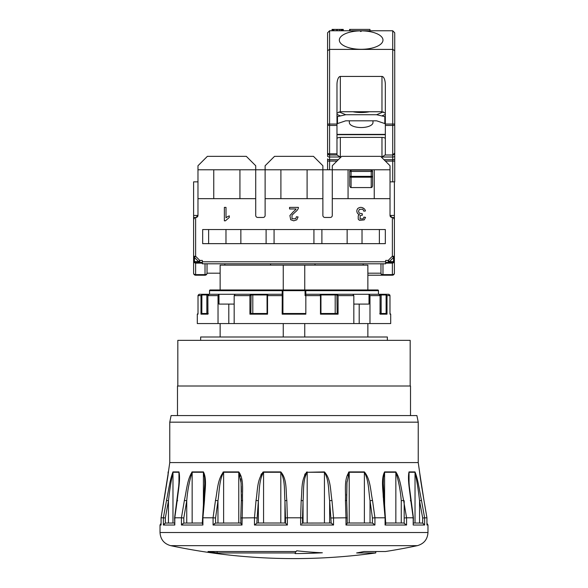 <?xml version="1.0" encoding="UTF-8"?>
<svg xmlns="http://www.w3.org/2000/svg" width="588" height="588" viewBox="0 0 588 588"><rect width="100%" height="100%" fill="white"/><g stroke="black" fill="none" stroke-linecap="round" stroke-linejoin="round"><path stroke-width="0.88" d="M285.489 517.969L284.945 500.763C284.085 491.362 285.467 480.492 280.807 472.267L263.564 472.267A2.014 0.485 90 0 1 263.571 471.914L280.814 471.914C287.275 479.191 285.709 491.031 286.819 500.41L287.378 517.793L285.489 517.969L285.489 523.063L287.37 525.025L285.408 523.011L257.044 523.011L254.464 525.025L254.464 517.793L256.037 500.41C257.684 491.024 256.86 479.198 263.571 471.914L262.63 472.311M261.587 473.634L260.829 475.178M343.26 29.4L343.26 30.767L343.26 29.4L343.061 30.745L343.061 29.4L342.26 29.4L343.061 29.4M332.044 29.4L332.044 30.767L332.044 29.4L332.132 30.745L332.543 30.745L332.543 29.4L342.26 29.4L342.26 30.745L341.503 30.745L341.503 29.4M332.058 30.745L332.058 29.4M332.132 29.4L333.425 29.4M197.972 181.861L193.606 181.861L193.606 215.443L197.972 215.443L195.958 217.457A2.014 2.014 0 0 0 197.972 215.443L197.972 165.75L207.373 156.349L246.321 156.349L255.721 165.75L255.721 198.656L239.941 198.656L239.941 169.778L265.122 169.778L265.122 165.75L274.522 156.349L313.478 156.349L322.878 165.75L322.878 215.443A2.014 2.014 0 0 0 324.892 217.457L330.265 217.457A2.014 2.014 0 0 0 332.279 215.443L332.279 165.75L341.679 156.349L380.627 156.349L390.028 165.75L390.028 215.443A2.014 2.014 0 0 0 392.042 217.457L390.028 215.443L394.394 215.443L394.394 181.861M361.157 31.436L360.481 31.436L361.157 31.436L361.157 30.767L329.589 30.767L327.575 32.781L329.589 30.767L329.589 124.053L336.975 124.053L336.975 125.45L329.589 125.45L329.589 124.053L327.575 124.053L327.575 152.99L327.575 124.612A2.014 0.838 180 0 0 329.589 125.45L329.589 153.821L336.975 153.821L336.975 125.45M360.481 31.436L360.481 30.863A21.822 9.224 0 0 0 339.327 40.08A21.822 9.224 0 0 0 361.157 49.304A21.822 9.224 0 0 0 382.979 40.08A21.822 9.224 0 0 0 361.157 30.863M350.051 30.767L350.051 29.4L369.962 29.4L369.962 30.767M372.571 171.453L372.571 176.349A1.345 0.845 180 0 1 371.226 177.201L371.226 187.572L351.08 187.572A2.131 1.345 -90 0 1 349.735 185.441L349.735 171.453L372.571 171.453A1.345 1.345 0 0 0 371.226 170.116L371.226 176.349L372.571 176.349L372.571 185.441A2.131 1.345 90 0 1 371.226 187.572M193.606 256.272A2.014 1.426 0 0 0 194.459 257.434L198.619 261.601L199.78 260.433L195.62 256.272L193.606 256.272L193.606 260.433A2.014 1.426 180 0 0 194.459 261.601A2.014 1.426 90 0 0 195.62 262.446L199.78 262.446L195.62 262.446A2.014 2.014 0 0 1 193.606 260.433L193.606 218.802L194.275 218.802L194.275 217.457L195.62 217.457L195.62 256.272L194.459 257.434L194.459 261.601L198.619 261.601A2.014 1.426 90 0 0 199.78 262.446L202.331 262.446M336.975 113.161L340.334 111.742L381.972 111.742L385.331 113.161M340.334 111.742L340.334 76.433A8.276 3.359 90 0 0 336.975 84.709L336.975 124.053M357.769 208.512C359.768 207.013 361.789 206.998 363.818 208.461A4.013 4.013 0 0 1 365.435 210.96L363.825 211.173L362.877 209.196L359.327 209.379L358.54 211.335L359.268 213.165L362.252 213.709L362.355 215.223A3.285 3.285 0 0 0 360.238 215.745L360.018 218.876L363.134 218.868L363.943 217.09L365.552 217.376L364.207 219.89L359.621 220.324A3.366 3.366 0 0 1 358.239 219.059L358.217 215.818A3.109 3.109 0 0 1 359.569 214.708A3.072 3.072 0 0 1 357.754 213.591C356.526 211.908 356.526 210.217 357.769 208.512M349.603 30.767L349.603 29.4L350.051 29.4M384.008 159.723L392.718 159.723L392.718 156.996L381.972 156.996L385.044 155.004L392.718 155.004A2.014 2.014 0 0 0 394.732 152.99L394.732 181.861L390.028 181.861M385.669 261.778L385.669 263.791L202.331 263.791L202.331 261.778L385.669 261.778L385.669 260.433L388.22 260.433L392.38 256.272L392.38 217.457L393.725 217.457L393.725 218.802L394.394 218.802L394.394 273.192A2.014 1.426 180 0 1 392.38 274.618L392.38 263.123A2.852 2.014 90 0 0 394.357 260.829M385.331 123.745L376.599 120.812L345.707 120.812L336.975 123.745M385.331 116.718L376.599 114.726L345.707 114.726L336.975 116.718M322.878 198.656L307.098 198.656L307.098 169.778L280.902 169.778L280.902 198.656L265.122 198.656L265.122 215.443A2.014 2.014 0 0 1 263.108 217.457L257.735 217.457A2.014 2.014 0 0 1 255.721 215.443L255.721 198.656M394.394 256.272L392.38 256.272L393.541 257.434A2.014 1.426 -0 0 0 394.394 256.272L394.394 260.433A2.014 2.014 0 0 1 392.38 262.446L388.22 262.446A2.014 1.426 -90 0 0 389.381 261.601L393.541 261.601A2.014 1.426 90 0 1 392.38 262.446L385.669 262.446M207.035 263.791L207.035 273.192A2.014 1.426 180 0 1 205.021 274.618L205.021 263.791M195.62 275.206L195.62 274.618L205.021 274.618L205.021 275.206A2.014 2.014 0 0 0 207.035 273.192A2.014 2.014 0 0 1 205.021 275.206L195.62 275.206A2.014 2.014 0 0 1 193.606 273.192L193.606 260.433M332.161 30.745L333.161 30.745L333.161 29.4M339.636 29.4L339.636 30.745L333.94 30.745L333.94 29.4M369.462 111.742A19.485 8.232 180 0 1 352.844 111.742M327.575 124.053L327.575 32.781L329.589 30.767M327.575 50.686L329.589 49.399L392.718 49.399L394.732 50.686L394.732 39.499M385.331 125.45L385.331 124.053L392.718 124.053L392.718 125.45A2.014 0.838 180 0 0 394.732 124.612L394.732 152.99L392.718 155.004L392.718 125.45L385.331 125.45L385.331 155.004M362.024 229.541L362.024 243.645L313.926 243.645L313.926 229.541L385.331 229.541L385.331 243.645L379.37 243.645L379.37 229.541M226.005 217.847L226.005 207.38L224.359 207.38L224.359 220.816L225.424 220.816L229.291 217.457L229.291 215.869A10.812 10.812 0 0 0 227.563 216.715A8.408 8.408 0 0 0 226.005 217.847M385.331 138.768A3.359 1.36 0 0 0 381.972 137.408L340.334 137.408A3.359 1.36 0 0 0 336.975 138.768M336.975 153.821L336.975 155.004L329.589 155.004L329.589 153.821A2.014 0.838 0 0 1 327.575 152.99A2.014 2.014 0 0 0 329.589 155.004L329.589 161.09L336.939 161.09M336.975 155.004L340.334 156.996L329.589 156.996A2.014 0.816 0 0 1 327.575 156.18L327.575 152.99M292.03 215.164L291.964 218.78L295.683 218.743L296.403 216.774L298.087 216.943L296.786 219.824L293.743 220.816L290.7 219.743L289.906 215.524L293.53 211.533A30.657 30.657 0 0 0 295.426 209.857A5.476 5.476 0 0 0 296.117 208.96L289.561 208.96L289.561 207.38L298.403 207.38A2.903 2.903 0 0 1 298.204 208.519A6.078 6.078 0 0 1 297.124 210.306A16.964 16.964 0 0 1 294.978 212.327L292.03 215.164M333.536 525.025L331.198 523.063L329.64 500.763L331.963 500.41L333.543 517.793L333.536 525.025L300.63 525.025L300.63 517.793L287.37 517.793L287.37 525.025L254.464 525.025M331.198 517.969L345.987 517.793L345.45 500.41L346.685 500.697L346.986 481.682M207.858 313.852L207.858 295.624L209.152 294.279L207.285 294.279L209.152 294.279L207.858 295.624L207.931 314.161L200.986 314.161L201.824 313.485L207.858 313.485L206.844 313.485L206.844 294.956L207.285 294.279L214.179 294.279M210.173 289.987A0.669 0.661 90 0 1 210.203 289.98L213.767 289.98M305.753 294.279L305.834 295.624L305.753 294.279L305.084 294.956A0.669 0.669 -90 0 1 305.753 294.279L352.874 294.279L353.829 295.624L338.078 295.624L338.078 314.161L320.467 314.161L320.923 313.485L337.174 313.485L338.078 314.161M282.166 314.161L282.916 313.485L305.084 313.485L305.834 314.161L282.166 314.161L282.247 294.279L267.966 294.279L267.54 295.624L267.54 314.161L249.922 314.161L249.922 295.624L250.473 294.279L267.966 294.279A0.669 0.625 90 0 0 267.342 294.956M347.751 475.398L349.221 472.267L346.898 482.976L346.655 500.638M345.45 500.41C345.891 491.024 343.796 479.198 349.213 471.914L348.486 472.215M198.016 313.485L198.024 313.999M300.622 517.785L302.511 517.969L302.511 523.063L330.956 523.011L332.301 523.849M302.511 523.063L301.769 523.871M408.638 475.31L409.042 472.267L408.638 476.118M213.062 517.785L215.576 517.969L215.576 523.063L240.771 523.011M163.376 517.785L165.338 517.969L165.338 523.063L174.585 523.011M165.338 523.063L163.376 525.025L163.376 517.793L161.061 517.793L161.075 525.025L160.024 525.025L160.024 532.522L427.976 532.522C427.513 539.402 423.963 543.782 417.326 545.664L170.674 545.664C164.037 543.782 160.487 539.402 160.024 532.522M179.362 476.118L178.723 485.997L174.585 517.822L174.805 525.025L163.376 525.025L163.993 523.871M241.345 500.638L241.102 482.991L238.779 472.267L223.616 472.267C219.096 480.506 219.442 491.362 217.964 500.763L215.576 517.969M168.396 472.612L168.388 472.267A2.014 2.007 -90 0 1 168.418 471.914L161.075 517.793L161.075 525.025M408.638 475.935L409.277 485.997L413.415 517.83L413.195 525.025L413.195 517.793L412.695 517.969M372.417 517.969L374.931 517.793L374.931 525.025L372.424 523.063L372.424 517.969L370.036 500.763C368.573 491.362 368.897 480.492 364.384 472.267A2.014 1.125 -90 0 0 364.369 471.914C370.536 479.191 370.536 491.031 372.52 500.41L374.938 517.793L385.081 517.793L383.516 500.41C383.236 491.024 380.848 479.198 384.574 471.914L395.827 471.914C400.7 479.191 401.523 491.031 403.611 500.41L406.573 517.793L413.195 517.793L410.791 500.41L410.314 500.763M175.297 517.969L174.805 517.793L174.805 525.025M322.364 552.786A588.904 480.881 -90 0 1 296.653 550.772A594.292 48.539 90 0 1 296.271 551.515L208.02 551.515A594.314 558.475 90 0 0 217.17 552.948L295.47 552.948A594.292 48.539 90 0 1 295.095 553.573A589.301 589.029 -90 0 0 322.364 552.786M181.427 517.785L183.816 517.969L183.816 523.063L202.265 523.011M183.816 523.063L181.435 525.025L181.435 517.793L174.805 517.793L177.208 500.41C178.186 491.031 180.575 479.191 178.987 471.914A2.014 1.837 -90 0 0 178.958 472.267L172.975 472.267C171.034 481.182 169.528 490.686 168.455 500.763L165.338 517.969M202.537 523.063L202.911 525.025L181.435 525.025L182.368 523.871M181.427 517.793L184.389 500.41C186.469 491.024 187.3 479.198 192.173 471.914L191.894 472.01M204.72 484.203L204.58 477.544L203.404 472.267L192.151 472.267A2.014 1.632 90 0 1 192.173 471.914L203.426 471.914C207.152 479.191 204.764 491.031 204.484 500.41L202.919 517.793M215.576 523.063L213.069 525.025L213.069 517.793L202.911 517.793L202.911 525.025M213.062 517.793L215.48 500.41C217.464 491.024 217.464 479.198 223.631 471.914L222.918 472.208M223.616 523.011L223.616 472.267A2.014 1.125 90 0 1 223.631 471.914L238.787 471.914C244.211 479.191 242.109 491.031 242.55 500.41L242.006 525.025L213.069 525.025L214.532 523.629M254.457 517.793L240.771 517.94L240.911 523.585M300.622 517.793L301.181 500.41C302.291 491.024 300.733 479.198 307.186 471.914L306.245 472.311M329.64 523.011L329.64 500.763C328.413 491.362 329.302 480.484 324.436 472.267L307.193 472.267L324.429 471.914C331.147 479.191 330.309 491.031 331.963 500.41M410.791 500.41C409.814 491.024 407.433 479.198 409.013 471.914A2.014 1.837 90 0 1 409.042 472.267L409.042 483.387M424.624 525.025L422.662 523.063L422.662 517.969L419.545 500.763C418.472 490.679 416.965 481.175 415.025 472.267A2.014 1.933 -90 0 0 414.996 471.914C417.995 479.191 419.545 491.031 421.478 500.41L424.624 517.793L424.624 525.025L413.195 525.025M426.925 517.785L422.662 517.969M425.491 509.245L423.977 500.439L426.939 517.793L426.925 525.025L426.939 517.793L423.97 500.41C422.427 491.024 420.332 479.198 419.582 471.914L418.237 462.572L169.763 462.572L168.418 471.914M382.648 485.093L383.28 497.544M305.253 473.634L304.562 475.178M163.376 517.793L166.522 500.41C168.455 491.024 170.006 479.198 173.004 471.914L172.776 472.127M184.389 500.41L186.741 500.763L183.816 517.969M166.522 500.41L168.455 500.763L168.455 523.011M282.159 294.279L282.247 289.98L210.203 289.98A0.669 0.661 90 0 0 209.541 290.656L209.541 294.279L252.45 294.279L252.803 294.956L251.098 294.956A0.669 0.625 -90 0 0 250.473 294.279M177.686 500.763L177.208 500.41M179.362 475.31L178.958 472.267L178.958 483.387M419.582 471.914A2.014 2.007 90 0 1 419.611 472.267L423.985 500.425L419.597 472.377M419.545 523.011L419.545 500.763L421.478 500.41M383.596 475.376L384.596 472.267L383.42 477.552L383.28 484.358M367.868 289.98L367.868 265.137L304.746 265.137L304.746 289.98L304.746 265.137L283.254 265.137L283.254 289.98M242.006 525.025L240.771 523.173M215.48 500.41L217.964 500.763L217.964 523.011M242.55 500.41L241.315 500.697L241.418 494.493M282.247 289.98A0.669 0.669 -90 0 1 282.924 290.656A0.669 0.669 0 0 0 282.247 289.98L377.797 289.98A0.669 0.661 -90 0 1 378.459 290.656L282.924 290.656L282.924 294.941A0.669 0.669 90 0 0 282.247 294.279M380.149 313.485L386.176 313.485L381.156 313.485L381.156 294.956L380.715 294.279L378.848 294.279L385.735 294.279L378.848 294.279L380.149 295.624L378.848 294.279L369.014 294.279L378.459 294.279L378.459 290.656A0.669 0.669 0 0 0 377.797 289.98M305.848 294.279L305.753 289.98A0.669 0.669 90 0 0 305.084 290.656L305.084 295.624L305.834 295.624L305.834 314.161M301.181 500.41L303.055 500.763L302.511 517.969M209.534 290.656L209.534 294.279L209.534 290.656A0.669 0.669 0 0 1 210.203 289.98A0.669 0.669 0 0 0 209.534 290.656L282.924 290.656L282.924 313.485M383.28 483.63L383.28 482.057M307.193 523.011L307.193 472.267C302.519 480.514 303.923 491.362 303.055 500.763L303.055 523.011M267.54 313.485L267.099 313.485L267.048 295.624L267.077 313.485L250.826 313.485L249.922 314.161M251.098 294.956L250.856 313.485L267.048 313.485L267.54 314.161M256.037 500.41L258.36 500.763L256.802 523.063M263.564 523.011L263.564 472.267C258.698 480.499 259.595 491.362 258.36 500.763L258.36 523.011M284.945 523.011L284.945 500.763L286.819 500.41M389.976 313.999L390.704 314.161L390.704 323.562L197.296 323.562L197.296 314.161L197.972 313.485M320.467 314.161L320.467 295.624L320.034 294.279L320.952 295.624L305.834 295.624M337.152 313.485L336.902 294.956A0.669 0.625 -90 0 1 337.527 294.279L369.014 294.279L369.977 295.624L369.977 323.562M335.197 313.485L335.197 294.956L335.55 294.279L337.527 294.279L338.078 295.624L337.152 295.624M170.674 545.664A594.314 594.314 0 0 0 375.761 552.948L356.629 552.948A594.314 455.274 90 0 0 364.09 551.515L385.5 551.515A594.314 594.314 0 0 0 417.326 545.664M353.829 323.562L353.829 295.624M353.829 304.084L369.014 304.084L369.014 294.279M359.202 304.084L359.202 323.562M389.984 313.485L390.704 314.161M395.849 523.011L395.849 472.267C398.693 481.175 400.501 490.679 401.259 500.763L403.611 500.41M383.516 500.41L383.905 500.763M305.084 290.656L305.084 295.624M385.735 523.011L403.735 523.011L406.565 525.025L406.565 517.793L406.565 525.025L385.089 525.025L385.089 517.793M240.249 475.398L240.389 476.133M240.764 478.875L241.014 481.682M241.264 486.136L241.403 492.046M385.081 517.785L385.463 517.969L385.081 517.785M228.798 304.084L228.798 323.562M370.036 523.011L370.036 500.763L372.52 500.41M385.463 523.063L385.089 525.025L385.691 523.871M320.658 294.956A0.669 0.625 90 0 0 320.034 294.279M252.803 313.485L252.803 294.956L267.599 294.956M320.952 313.514L320.952 295.624L320.923 313.485M426.939 524.775L427.976 525.025L427.976 532.522M347.229 523.011L372.057 523.011L373.468 523.629M346.927 523.857L345.994 525.025L347.229 523.173L347.229 517.94L345.987 517.785M304.746 323.562L304.746 336.99L304.746 323.562M200.986 314.161L200.986 295.624L202.265 294.279L199.369 294.279L202.265 294.279L199.369 294.279L198.016 295.624L198.016 314.073M404.184 517.969L406.565 517.793M389.976 314.161L389.976 295.624L388.631 294.279L385.735 294.279L388.631 294.279L385.735 294.279L387.014 295.624L387.014 314.161L380.069 314.161L380.069 295.624L369.977 295.624M204.404 475.376L204.47 476.045M204.646 478.875L204.72 482.057M315.021 263.791L315.021 265.137L315.021 263.791M283.254 265.137L220.132 265.137L220.132 289.98M254.457 517.785L256.802 517.969M386.118 313.485L386.118 295.624A0.676 0.625 -90 0 0 385.493 294.956L385.735 294.279L389.028 294.338M386.176 313.485L387.014 314.161M208.027 294.956L202.507 294.956A0.676 0.625 90 0 0 201.882 295.624L201.824 313.485M201.882 313.485L206.844 313.485M169.763 422.162L171.108 415.562L416.892 415.562L418.237 422.162L169.763 422.162L169.763 462.572M413.415 523.011L422.662 523.063M381.156 313.485L380.069 313.485M234.171 323.562L234.171 295.624L235.126 294.279M218.03 323.562L218.03 295.624L207.931 295.624M270.553 263.791L270.553 265.137M202.507 294.956L202.265 294.279L209.541 294.279M208.226 313.485L207.931 314.161L208.226 313.485M177.826 386.015L177.826 340.349L410.174 340.349L410.174 386.015M346.582 495.096L346.582 494.398M217.17 551.515L217.17 552.948M202.537 517.969L202.911 517.793M204.095 500.763L204.484 500.41M427.976 525.025L426.939 523.269L426.947 517.8M209.152 294.279L218.986 294.279L218.986 304.084L234.171 304.084M192.151 523.011L192.151 472.267C189.307 481.175 187.498 490.671 186.741 500.763L186.741 523.011M174.585 524.084L174.658 524.621M410.512 415.562L410.512 386.015L177.488 386.015L177.488 415.562M218.986 294.279L218.03 295.624M379.782 313.485L380.069 314.161M313.926 229.541L274.074 229.541L274.074 243.645L313.926 243.645M239.941 169.778L213.753 169.778L213.753 198.656L197.972 198.656M213.753 169.778L197.972 169.778M394.732 148.058L394.732 155.32M394.732 160.112L394.732 153.74M392.38 275.206L367.868 275.206L382.979 275.206L382.979 274.618L392.38 274.618L392.38 275.206A2.014 2.014 0 0 0 394.394 273.192M390.028 198.656L374.247 198.656L374.247 169.778L348.059 169.778L348.059 198.656L332.279 198.656M348.059 169.778L307.098 169.778M385.331 124.053L385.331 84.709A8.276 3.359 -90 0 0 381.972 76.433L381.972 111.742M340.334 76.433L381.972 76.433M385.331 134.681L336.975 134.681M394.732 124.053L394.732 50.686L394.732 124.053L392.718 124.053L392.718 30.767L361.157 30.767M193.643 260.829A2.852 2.014 90 0 0 195.62 263.123L202.331 263.123M193.606 215.443L193.606 218.802M367.868 273.192L380.965 273.192A2.014 2.014 0 0 0 382.979 275.206A2.014 2.014 0 0 1 380.965 273.192L380.965 263.791M388.22 262.446L388.22 260.433L389.381 261.601L393.541 257.434L393.541 261.601A2.014 1.426 0 0 0 394.394 260.433M351.08 187.572L351.08 177.201L371.226 177.201L371.226 176.349L351.08 176.349L351.08 177.201A1.345 0.845 180 0 1 349.735 176.349L351.08 176.349L351.08 170.116A1.345 1.345 0 0 0 349.735 171.453A1.345 1.345 0 0 1 351.08 170.116L371.226 170.116M372.976 120.812L372.976 122.554A11.819 4.998 180 0 1 361.157 127.545A11.819 4.998 180 0 1 349.338 122.554L349.338 120.812M374.247 198.656L348.059 198.656M280.902 169.778L265.122 169.778L265.122 198.656M225.976 243.645L225.976 229.541L202.669 229.541L202.669 243.645L274.074 243.645M225.976 229.541L274.074 229.541M362.024 243.645L379.37 243.645M336.299 30.745L336.299 29.4M392.718 30.767L394.732 32.781L392.718 30.767L394.732 32.781L394.732 50.686M374.247 169.778L390.028 169.778M327.575 169.778L327.575 158.907A2.014 0.816 0 0 0 329.589 159.723L338.298 159.723M394.394 215.443L394.394 218.802M336.975 134.38L385.331 134.38M199.78 262.446L199.78 260.433L202.331 260.433L202.331 261.778M307.098 198.656L280.902 198.656M239.941 198.656L213.753 198.656M385.669 263.123L392.38 263.123M295.47 551.515L295.47 552.948M283.254 323.562L283.254 336.99M200.655 340.349L200.655 336.99L387.345 336.99L387.345 340.349M385.368 161.09L392.718 161.09L392.718 159.723A2.014 0.816 -0 0 0 394.732 158.907M332.242 30.745L332.984 30.745M392.718 155.004L392.718 156.996A2.014 0.816 -0 0 0 394.732 156.18M384.824 123.664L384.824 116.637M338.953 111.867L345.707 114.726M383.361 111.867L376.599 114.726M392.718 181.861L392.718 161.09L394.732 161.09M337.644 30.767L337.644 29.4M195.62 263.123L195.62 274.618A2.014 1.426 180 0 1 193.606 273.192M321.893 229.541L321.893 243.645M343.061 30.745L342.26 30.745M381.972 156.996L381.972 137.408M339.636 30.745L341.099 30.745L341.099 29.4M395.827 471.914A2.014 1.632 -90 0 1 395.849 472.267L384.596 472.267L384.596 505.298M415.025 523.011L415.025 472.267L409.042 472.267M409.013 471.914L414.996 471.914M364.369 471.914L349.213 471.914A2.014 0.882 90 0 1 349.221 472.267L349.221 523.011M324.436 523.011L324.436 472.267A2.014 0.485 -90 0 0 324.429 471.914M364.384 523.011L364.384 472.267L349.221 472.267M178.987 471.914L173.004 471.914A2.014 1.933 90 0 0 172.975 472.267L172.975 523.011M238.779 523.011L238.779 472.267A2.014 0.882 -90 0 1 238.787 471.914M280.807 523.011L280.814 471.914M282.901 294.786L282.924 295.624L267.048 295.624L267.966 294.279M198.024 314.161L197.296 314.161M380.069 295.624L380.149 313.852M401.259 500.763L401.259 523.011M374.931 525.025L345.994 525.025L345.994 517.793M168.388 472.509L168.117 471.914M388.631 294.279L389.984 295.624L386.118 295.624M250.856 295.624L234.171 295.624M404.184 523.063L404.184 500.763M385.493 294.956L379.973 294.956M201.882 295.624L198.024 295.624L199.097 294.309M203.404 505.298L203.404 472.267A2.014 1.448 -90 0 1 203.426 471.914M336.902 294.956L320.401 294.956M327.575 161.09L329.589 161.09L329.589 169.778M380.965 273.192A2.014 1.426 0 0 0 382.979 274.618L382.979 263.791M385.331 114.417L382.296 115.704M266.107 243.645L266.107 229.541M337.483 123.664L337.483 116.637M336.975 114.417L340.011 115.704M240.859 229.541L240.859 243.645M347.14 243.645L347.14 229.541M208.63 229.541L208.63 243.645M207.035 273.192L220.132 273.192M340.334 137.408L340.334 156.996M164.214 499.249L168.087 474.95L168.087 472.267M162.508 509.245L168.403 472.362M385.735 523.555L383.28 483.439M346.582 495.383L346.582 494.537M160.024 525.025L161.061 523.269M241.418 495.096L241.418 494.537M240.771 517.94L241.315 500.697M367.868 336.99L367.868 323.562M346.685 500.697L347.229 517.94M224.829 265.137L224.829 263.791M202.265 523.533L204.727 483.52M418.237 422.162L418.237 462.572M198.06 295.294L199.082 294.309M363.171 265.137L363.171 263.791M349.735 30.767L349.735 29.4M220.132 336.99L220.132 323.562M378.466 290.656L378.466 294.279M389.984 295.624L389.984 314.073M389.94 295.294L389.778 294.919M282.924 290.656L282.924 294.941M375.761 552.948L375.761 551.515"/></g></svg>
